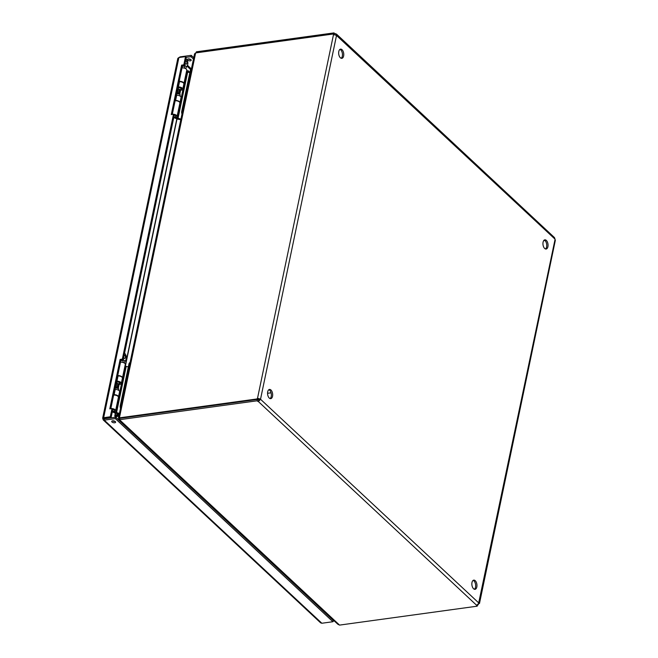 <?xml version="1.0" encoding="UTF-8"?>
<svg xmlns="http://www.w3.org/2000/svg" width="658" height="658" viewBox="0 0 658 658"><rect width="100%" height="100%" fill="white"/><g stroke="black" fill="none" stroke-linecap="round" stroke-linejoin="round"><path stroke-width="0.99" d="M476.82 586.985A4.647 2.5 82.2 0 0 476.293 582.256A4.647 2.5 82.2 0 0 473.776 580.134A4.647 2.5 82.2 0 0 471.926 585.069A4.647 2.5 82.2 0 0 475.043 589.329A4.647 2.5 82.2 0 0 476.82 586.985M272.535 396.297A4.647 2.5 82.2 0 0 272.001 391.559A4.647 2.5 82.2 0 0 269.484 389.437A4.647 2.5 82.2 0 0 267.642 394.381A4.647 2.5 82.2 0 0 270.751 398.641A4.647 2.5 82.2 0 0 272.535 396.297M547.917 246.684A4.647 2.5 82.2 0 0 547.382 241.955A4.647 2.5 82.2 0 0 544.865 239.833A4.647 2.5 82.2 0 0 543.023 244.776A4.647 2.5 82.2 0 0 546.132 249.028A4.647 2.5 82.2 0 0 547.917 246.684M343.624 55.996A4.647 2.5 82.2 0 0 343.098 51.266A4.647 2.5 82.2 0 0 340.581 49.144A4.647 2.5 82.2 0 0 338.73 54.079A4.647 2.5 82.2 0 0 341.839 58.34A4.647 2.5 82.2 0 0 343.624 55.996M334.93 34.94L335.202 33.64L336.493 34.109L336.657 35.318A1.439 0.781 -97.8 0 1 336.534 35.392L333.507 34.561A1.439 1.012 133 0 1 333.499 34.553A1.439 1.012 133 0 1 333.252 33.994L334.017 34.71M257.665 399.727L257.015 398.945A1.439 1.012 133 0 1 257.525 398.271L260.552 399.102A1.439 0.781 -97.8 0 1 260.617 399.34L258.347 401.536L476.688 605.344L478.958 603.147A1.439 0.781 -97.8 0 1 479.082 603.082L479.468 603.509L555.327 240.367L555.064 239.372A1.439 0.781 -97.8 0 1 555.007 239.134L554.488 237.596L336.493 34.109M474.36 589.255A4.647 2.5 82.2 0 0 475.512 587.166A4.647 2.5 82.2 0 0 473.143 580.389M270.076 398.567A4.647 2.5 82.2 0 0 271.219 396.478A4.647 2.5 82.2 0 0 268.851 389.692M545.457 248.954A4.647 2.5 82.2 0 0 546.609 246.865A4.647 2.5 82.2 0 0 544.232 240.088M341.165 58.266A4.647 2.5 82.2 0 0 342.316 56.177A4.647 2.5 82.2 0 0 339.947 49.391M555.064 239.372L478.382 604.422A1.439 1.012 -47 0 0 477.864 605.097L477.535 604.792M478.958 603.147L260.617 399.34L259.301 399.521A1.439 0.781 82.2 0 0 259.244 399.283L260.552 399.102L336.534 35.392M336.394 35.359L555.007 239.134M335.202 33.64A1.439 0.674 11.8 0 1 334.009 32.9L196.364 51.818L196.15 52.837M333.507 34.561L257.525 398.271L259.244 399.283M333.252 33.994L195.648 52.911L194.554 53.857L118.448 418.167L118.843 418.529L119.427 417.764L119.912 418.332M257.015 398.945L119.402 417.855M259.301 399.521L258.347 401.536A1.439 0.674 -168.2 0 1 257.146 400.788L257.434 399.431A1.439 0.674 -168.2 0 0 258.627 400.171M257.434 399.431L119.789 418.348L119.509 419.714L120.036 420.207L118.999 419.985L337.809 624.22L339.544 625.1L477.19 606.183A1.439 0.674 -168.2 0 1 476.622 605.475A1.439 0.674 -168.2 0 1 476.688 605.344M119.509 419.714L257.146 400.788M477.395 605.163L477.864 605.097M195.796 52.887L196.207 52.566M333.565 34.282L334.009 32.9M334.272 34.775A1.439 0.674 11.8 0 1 333.721 34.257M118.999 419.985L118.925 418.85L119.69 418.43M477.461 604.85L477.19 606.183M543.656 240.713L544.964 240.532M258.347 399.036A1.439 1.012 -47 0 0 257.829 399.702M118.843 418.529L119.649 418.422M119.707 418.743L118.925 418.85M189.833 72.594L187.941 70.612L189.866 72.405M186.831 71.961L187.004 71.122L188.163 72.347M119.032 413.956L115.117 415.223L115.528 413.249M118.473 399.159L122.396 380.357M125.341 366.267L177.01 118.942M179.955 104.852L183.886 86.05M118.909 415.963L115.569 417.04L322.206 609.662M187.941 70.612L187.201 71.327M186.633 71.878L187.004 71.122M115.117 415.223L114.763 415.889L119.221 414.45M183.689 85.968L179.766 104.762M176.821 118.851L125.152 366.185M122.207 380.275L118.276 399.077M115.339 413.166L114.763 415.889M119.147 414.82L114.846 416.201L115.569 417.04M103.248 419.936L320.635 622.855L321.861 623.249L104.26 420.141L103.248 419.936L102.673 418.11L177.825 58.381L178.894 57.534L185.531 56.621L183.812 64.846L181.6 65.15L171.277 114.574L173.49 114.27L122.33 359.136L120.118 359.441L109.796 408.873L112.008 408.569L110.289 416.785L103.651 417.698L178.894 57.534M115.331 418.62L115.619 417.254L333.211 620.371L332.923 621.728L115.331 418.62L104.26 420.141L104.334 418.488L103.026 418.669L103.651 417.698L104.466 418.463L111.103 417.55L110.289 416.785M179.001 57.517L180.16 56.851L180.045 57.378M115.619 417.254L104.638 418.768M190.713 59.467A1.999 0.929 11.8 0 1 188.122 58.924M193.756 57.69L191.223 55.33L180.16 56.851M333.038 621.201L334.223 620.881M112 422.033A1.999 0.929 -168.2 0 0 114.114 422.798A1.999 0.929 -168.2 0 0 115.619 422.214A1.999 0.929 -168.2 0 0 113.85 420.898A1.999 0.929 -168.2 0 0 111.712 421.4A1.999 0.929 -168.2 0 0 112 422.033M332.923 621.728L321.861 623.249M185.531 56.621L186.346 57.386L184.635 65.611L182.414 65.915L172.281 114.434M112.008 408.569L112.822 409.325L111.103 417.55M120.118 359.441L120.932 360.206L110.799 408.733M122.33 359.136L123.153 359.901L120.932 360.206M173.49 114.27L174.304 115.035L123.153 359.901M181.6 65.15L182.414 65.915M183.812 64.846L184.635 65.611M186.288 57.328L190.943 56.687L191.223 55.33M187.612 60.1A1.999 0.929 11.8 0 1 187.324 59.467A1.999 0.929 11.8 0 1 189.463 58.965A1.999 0.929 11.8 0 1 191.231 60.281A1.999 0.929 11.8 0 1 189.726 60.865A1.999 0.929 11.8 0 1 187.612 60.1M190.943 56.687L193.468 59.047M334.19 621.045L333.145 620.313M112.51 420.857A1.999 0.929 -168.2 0 0 115.101 421.391M174.263 114.994A1.908 0.888 11.8 0 1 175.505 115.602A1.908 0.888 11.8 0 1 175.785 116.211A1.908 0.888 11.8 0 1 175.637 116.458L174.526 117.527A0.995 0.461 11.8 0 1 173.753 117.683M179.996 96.035L180.185 95.147A1.908 0.888 -168.2 0 0 180.152 94.859A1.908 0.888 -168.2 0 0 177.323 93.823A1.908 0.888 -168.2 0 0 176.583 94.119A1.908 0.888 -168.2 0 0 176.508 94.217M173.934 116.795A0.995 0.461 11.8 0 1 174.46 117.083A0.995 0.461 11.8 0 1 174.526 117.527M179.798 94.143A1.324 0.617 -168.2 0 0 179.774 93.954A1.324 0.617 -168.2 0 0 179.297 93.51M180.851 88.797A1.324 0.617 -168.2 0 0 180.95 88.633A1.324 0.617 -168.2 0 0 180.333 87.933A1.324 0.617 -168.2 0 0 178.96 87.711A1.324 0.617 -168.2 0 0 178.351 88.09A1.324 0.617 -168.2 0 0 178.376 88.279M186.017 58.99L186.633 59.467C188.311 62.206 188.278 64.657 186.527 66.803L185.729 68.605M184.733 68.226L184.355 65.644M185.186 62.971A1.653 0.888 82.2 0 0 186.222 64.139A1.653 0.888 82.2 0 0 186.88 62.378A1.653 0.888 82.2 0 0 185.77 60.857A1.653 0.888 82.2 0 0 185.614 60.906M186.329 66.91L184.733 65.126M179.19 81.353A3.241 1.505 11.8 0 1 182.505 81.929A3.241 1.505 11.8 0 1 183.952 83.599L186.765 70.135A3.241 1.505 -168.2 0 0 185.317 68.465A3.241 1.505 -168.2 0 0 182.003 67.881M189.825 72.635L186.42 71.78M191.536 68.3L191.462 68.309A2.657 1.431 82.2 0 0 190.45 69.649L191.281 69.534M182.554 111.292L181.723 111.408L190.45 69.649M181.723 111.408A2.657 1.431 82.2 0 0 181.986 114.015M180.917 119.123L174.781 117.28M174.214 114.944A1.982 0.921 11.8 0 1 175.851 116.227A1.982 0.921 11.8 0 1 175.431 116.663M175.118 116.951L175.596 117.395A3.241 1.505 -168.2 0 0 177.084 116.482A3.241 1.505 -168.2 0 0 175.637 114.813A3.241 1.505 -168.2 0 0 172.322 114.237M174.131 117.683L176.953 118.909A2.122 0.987 11.8 0 0 177.948 119.205L180.802 119.69M183.475 85.869L183.821 86.025A2.122 0.987 11.8 0 0 184.725 86.297M187.25 72.141L184.437 85.606L183.607 85.244M179.552 104.671L180.786 105.148L187.653 72.265M177.084 116.482L179.897 103.018A3.241 1.505 -168.2 0 0 178.45 101.348A3.241 1.505 -168.2 0 0 175.135 100.773M112.806 409.317A1.908 0.888 11.8 0 1 114.023 409.918A1.908 0.888 11.8 0 1 114.295 410.526A1.908 0.888 11.8 0 1 114.155 410.773L113.044 411.842A0.995 0.461 11.8 0 1 112.271 411.998M118.53 390.252L118.695 389.454A1.908 0.888 -168.2 0 0 118.662 389.174A1.908 0.888 -168.2 0 0 115.833 388.138A1.908 0.888 -168.2 0 0 115.101 388.426A1.908 0.888 -168.2 0 0 115.018 388.524M112.452 411.11A0.995 0.461 11.8 0 1 112.97 411.39A0.995 0.461 11.8 0 1 113.044 411.842M118.308 388.459A1.324 0.617 -168.2 0 0 118.284 388.261A1.324 0.617 -168.2 0 0 117.675 387.759M119.361 383.112A1.324 0.617 -168.2 0 0 119.46 382.94A1.324 0.617 -168.2 0 0 118.851 382.249A1.324 0.617 -168.2 0 0 117.478 382.027A1.324 0.617 -168.2 0 0 116.869 382.397A1.324 0.617 -168.2 0 0 116.885 382.594M124.527 353.305L125.143 353.774C126.829 356.521 126.797 358.972 125.045 361.119L124.239 362.92M123.252 362.533L122.865 359.942M123.696 357.286A1.653 0.888 82.2 0 0 124.74 358.454A1.653 0.888 82.2 0 0 125.398 356.694A1.653 0.888 82.2 0 0 124.288 355.172A1.653 0.888 82.2 0 0 124.132 355.221M124.847 361.226L123.243 359.441M117.708 375.66A3.241 1.505 11.8 0 1 121.023 376.236A3.241 1.505 11.8 0 1 122.47 377.906L125.283 364.442A3.241 1.505 -168.2 0 0 123.836 362.772A3.241 1.505 -168.2 0 0 120.521 362.196M128.335 366.942L124.938 366.095M130.054 362.616L129.98 362.624A2.657 1.431 82.2 0 0 128.96 363.964L129.799 363.849M121.072 405.599L120.241 405.715L128.96 363.964M120.241 405.715A2.657 1.431 82.2 0 0 120.504 408.33M119.435 413.438L113.291 411.595M112.757 409.268A1.982 0.921 11.8 0 1 114.369 410.543A1.982 0.921 11.8 0 1 113.941 410.97M113.637 411.266L114.114 411.711A3.241 1.505 -168.2 0 0 115.594 410.798A3.241 1.505 -168.2 0 0 114.155 409.128A3.241 1.505 -168.2 0 0 110.832 408.552M112.641 411.99L115.471 413.224A2.122 0.987 11.8 0 0 116.466 413.52L119.32 414.005M121.993 380.184L122.339 380.332A2.122 0.987 11.8 0 0 123.235 380.612M125.76 366.457L122.947 379.921L122.125 379.559M118.062 398.987L119.295 399.464L126.172 366.572M115.594 410.798L118.407 397.333A3.241 1.505 -168.2 0 0 116.968 395.664A3.241 1.505 -168.2 0 0 113.645 395.088M122.947 379.921L123.359 380.036M175.192 100.485L175.596 100.468A3.241 1.505 11.8 0 1 179.955 102.747L181.049 97.491A3.241 1.505 -168.2 0 0 176.689 95.221L176.295 95.229M179.116 81.699L179.519 81.691A3.241 1.505 11.8 0 1 183.878 83.961L182.776 89.217A3.241 1.505 11.8 0 1 180.629 90.171M180.769 89.496A1.982 0.921 -168.2 0 0 181.55 88.962A1.982 0.921 -168.2 0 0 178.877 87.563L177.89 87.596M177.709 88.46A1.982 0.921 -168.2 0 0 178.17 88.953M178.022 86.955L178.417 86.938A3.241 1.505 11.8 0 1 182.776 89.217M176.698 93.28A6.267 2.912 11.8 0 1 177.438 93.107L178.647 92.893L179.354 93.494L178.145 93.707M177.471 89.603A6.267 2.912 11.8 0 1 178.211 89.43L179.42 89.217L180.127 89.817L179.354 93.494M178.647 92.893L179.42 89.217M113.727 394.701L114.122 394.693A3.241 1.505 11.8 0 1 118.489 396.963L119.583 391.716A3.241 1.505 -168.2 0 0 115.224 389.437L114.829 389.454M117.65 375.924L118.053 375.907A3.241 1.505 11.8 0 1 122.413 378.185L121.311 383.433A3.241 1.505 11.8 0 1 119.164 384.387M119.304 383.721A1.982 0.921 -168.2 0 0 120.085 383.178A1.982 0.921 -168.2 0 0 117.412 381.788L116.425 381.813M116.244 382.676A1.982 0.921 -168.2 0 0 116.705 383.178M116.556 381.171L116.951 381.163A3.241 1.505 11.8 0 1 121.311 383.433M115.232 387.496A6.267 2.912 11.8 0 1 115.972 387.332L117.182 387.118L117.889 387.718L116.68 387.932M116.005 383.82A6.267 2.912 11.8 0 1 116.746 383.647L117.955 383.441L118.662 384.042L117.889 387.718M117.182 387.118L117.955 383.441M119.427 417.764L195.623 53.002M339.01 624.606L120.036 420.207M190.507 69.411L187.078 66.211M187.472 65.298L190.968 68.564M184.404 66.326A1.908 0.888 -168.2 0 0 182.274 66.623M177.973 118.613L180.786 105.148M180.374 105.033L177.561 118.498M122.914 360.642A1.908 0.888 -168.2 0 0 120.784 360.929M116.482 412.928L119.295 399.464M118.892 399.34L116.079 412.813M176.689 95.221L175.596 100.468M179.519 81.691L178.417 86.938M178.211 89.43L177.438 93.107M115.224 389.437L114.122 394.693M118.053 375.907L116.951 381.163M116.746 383.647L115.972 387.332M179.774 93.954L180.152 94.859M178.351 88.09L178.063 89.455M180.95 88.633L179.815 94.053M178.334 88.18L178.088 87.588M118.284 388.261L118.662 389.174M116.869 382.397L116.598 383.672M119.46 382.94L118.333 388.368M119.443 383.038L119.871 382.619M116.844 382.495L116.565 381.813M271.071 392.81L267.559 393.287"/></g></svg>
